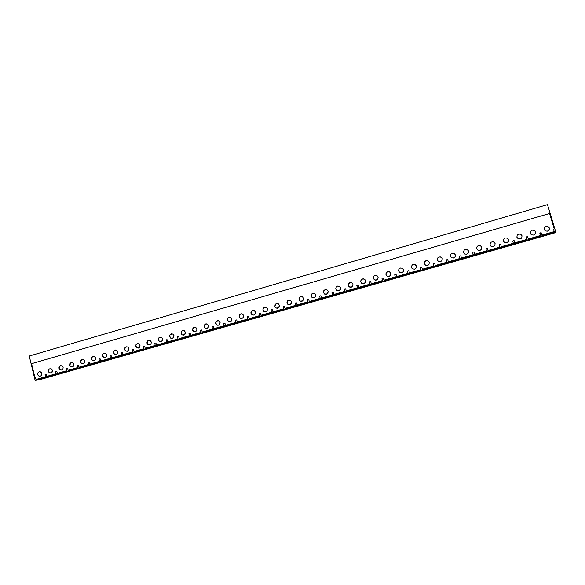 <?xml version="1.0" encoding="UTF-8"?>
<svg xmlns="http://www.w3.org/2000/svg" width="585" height="585" viewBox="0 0 585 585"><rect width="100%" height="100%" fill="white"/><g stroke="black" fill="none" stroke-linecap="round" stroke-linejoin="round"><path stroke-width="0.88" d="M554.609 232.932L555.75 231.901L35.122 380.367L39.21 379.819L554.609 232.932L39.21 379.819L35.122 380.367L555.75 231.901L547.494 204.633L29.25 356.031L35.122 380.367L29.25 356.031L547.494 204.633L555.75 231.901L554.609 232.932M544.109 229.444L545.388 230.965L547.436 231.163L549.052 229.92L549.286 227.96L548.803 227.082L547.004 226.154L545.951 226.249L544.342 227.492L544.109 229.444L544.342 227.492L545.951 226.249L547.004 226.154L548.803 227.082L549.373 228.962L549.052 229.92L547.436 231.163L545.388 230.965L544.109 229.444M541.981 235.09L541.322 232.91L541.981 235.09L554.229 231.594L553.571 229.408L554.222 228.925L549.556 213.51L31.568 363.673L34.888 377.435L35.517 377.515L35.985 379.468L45.491 376.755L45.016 374.802L45.528 374.393L46.156 374.473L46.632 376.426L56.182 373.705L55.707 371.746L56.218 371.336L56.855 371.416L57.33 373.376L66.939 370.634L66.456 368.667L66.975 368.257L67.611 368.338L68.094 370.305L77.761 367.548L77.271 365.574L77.798 365.164L78.434 365.245L78.924 367.212L88.642 364.44L88.152 362.466L88.671 362.049L89.322 362.13L89.812 364.111L99.582 361.318L99.092 359.336L99.618 358.919L100.269 359L100.759 360.982L110.594 358.181L110.097 356.192L110.623 355.775L111.274 355.855L111.772 357.844L121.665 355.022L121.161 353.026L121.695 352.609L122.353 352.689L122.85 354.678L132.802 351.841L132.298 349.845L132.832 349.428L133.49 349.501L133.994 351.505L143.998 348.645L143.493 346.642L144.027 346.225L144.692 346.298L145.204 348.302L155.266 345.435L154.754 343.424L155.296 343L155.961 343.081L156.473 345.084L166.601 342.196L166.082 340.185L166.623 339.761L167.295 339.841L167.815 341.852L178.001 338.949L177.474 336.931L178.023 336.499L178.703 336.58L179.222 338.598L189.467 335.673L188.94 333.655L189.489 333.223L190.169 333.296L190.695 335.322L200.999 332.382L200.472 330.357L201.021 329.925L201.708 329.998L202.234 332.031L212.604 329.07L212.07 327.037L212.626 326.605L213.313 326.686L213.847 328.719L224.274 325.743L223.741 323.702L224.296 323.271L224.991 323.344L225.525 325.384L236.018 322.393L235.477 320.346L236.04 319.915L236.735 319.988L237.276 322.028L247.828 319.022L247.28 316.975L247.85 316.536L248.552 316.609L249.1 318.657L259.711 315.629L259.162 313.575L259.733 313.136L260.435 313.209L260.99 315.264L271.667 312.222L271.111 310.16L271.689 309.721L272.398 309.794L272.954 311.849L283.696 308.785L283.133 306.723L283.71 306.277L284.427 306.35L284.983 308.419L295.798 305.333L295.235 303.264L295.813 302.818L296.529 302.891L297.092 304.961L307.966 301.86L307.403 299.783L307.988 299.337L308.712 299.41L309.275 301.487L320.222 298.365L319.644 296.281L320.229 295.834L320.96 295.908L321.531 297.992L332.543 294.847L331.966 292.763L332.558 292.31L333.289 292.383L333.867 294.474L344.938 291.308L344.36 289.217L344.953 288.763L345.691 288.836L346.276 290.928L357.42 287.754L356.828 285.655L357.428 285.202L358.174 285.268L358.759 287.367L369.969 284.171L369.376 282.065L369.976 281.612L370.729 281.677L371.321 283.783L382.597 280.566L382.005 278.453L382.612 277.999L383.365 278.065L383.957 280.178L395.306 276.939L394.707 274.826L395.314 274.365L396.074 274.431L396.674 276.551L408.096 273.29L407.496 271.169L408.103 270.709L408.864 270.775L409.471 272.895L420.966 269.619L420.359 267.491L420.973 267.031L421.741 267.096L422.348 269.224L433.916 265.926L433.302 263.791L433.924 263.323L434.692 263.396L435.306 265.524L446.947 262.204L446.326 260.069L446.947 259.601L447.73 259.667L448.351 261.802L460.059 258.46L459.437 256.318L460.066 255.85L460.848 255.916L461.47 258.058L473.258 254.694L472.629 252.544L473.258 252.077L474.047 252.142L474.676 254.292L486.537 250.906L485.901 248.749L486.537 248.281L487.327 248.347L487.963 250.504L499.904 247.097L499.261 244.932L499.904 244.457L500.702 244.523L501.338 246.687L513.352 243.258L512.709 241.086L513.352 240.611L514.156 240.676L514.8 242.841L526.895 239.397L526.244 237.217L526.888 236.742L527.692 236.801L528.343 238.98L540.518 235.506L539.86 233.327L540.511 232.845L541.322 232.91L539.86 233.327L540.518 235.506L528.343 238.98L527.692 236.801L526.888 236.742L526.244 237.217L526.895 239.397L514.8 242.841L514.156 240.676L513.352 240.611L512.709 241.086L513.352 243.258L501.338 246.687L500.702 244.523L499.904 244.457L499.261 244.932L499.904 247.097L487.963 250.504L487.327 248.347L486.537 248.281L485.901 248.749L486.537 250.906L474.676 254.292L474.047 252.142L473.258 252.077L472.629 252.544L473.258 254.694L461.47 258.058L460.848 255.916L460.066 255.85L459.437 256.318L460.059 258.46L448.351 261.802L447.73 259.667L446.947 259.601L446.326 260.069L446.947 262.204L435.306 265.524L434.692 263.396L433.924 263.323L433.302 263.791L433.916 265.926L422.348 269.224L421.741 267.096L420.973 267.031L420.359 267.491L420.966 269.619L409.471 272.895L408.864 270.775L408.103 270.709L407.496 271.169L408.096 273.29L396.674 276.551L396.074 274.431L395.314 274.365L394.707 274.826L395.306 276.939L383.957 280.178L383.365 278.065L382.612 277.999L382.005 278.453L382.597 280.566L371.321 283.783L370.729 281.677L369.976 281.612L369.376 282.065L369.969 284.171L358.759 287.367L358.174 285.268L357.428 285.202L356.828 285.655L357.42 287.754L346.276 290.928L345.691 288.836L344.953 288.763L344.36 289.217L344.938 291.308L333.867 294.474L333.289 292.383L332.558 292.31L331.966 292.763L332.543 294.847L321.531 297.992L320.96 295.908L320.229 295.834L319.644 296.281L320.222 298.365L309.275 301.487L308.712 299.41L307.988 299.337L307.403 299.783L307.966 301.86L297.092 304.961L296.529 302.891L295.813 302.818L295.235 303.264L295.798 305.333L284.983 308.419L284.427 306.35L283.71 306.277L283.133 306.723L283.696 308.785L272.954 311.849L272.398 309.794L271.689 309.721L271.111 310.16L271.667 312.222L260.99 315.264L260.435 313.209L259.733 313.136L259.162 313.575L259.711 315.629L249.1 318.657L248.552 316.609L247.85 316.536L247.28 316.975L247.828 319.022L237.276 322.028L236.735 319.988L236.04 319.915L235.477 320.346L236.018 322.393L225.525 325.384L224.991 323.344L224.296 323.271L223.741 323.702L224.274 325.743L213.847 328.719L213.313 326.686L212.626 326.605L212.07 327.037L212.604 329.07L202.234 332.031L201.708 329.998L201.021 329.925L200.472 330.357L200.999 332.382L190.695 335.322L190.169 333.296L189.489 333.223L188.94 333.655L189.467 335.673L179.222 338.598L178.703 336.58L178.023 336.499L177.474 336.931L178.001 338.949L167.815 341.852L167.295 339.841L166.623 339.761L166.082 340.185L166.601 342.196L156.473 345.084L155.961 343.081L155.296 343L154.754 343.424L155.266 345.435L145.204 348.302L144.692 346.298L144.027 346.225L143.493 346.642L143.998 348.645L133.994 351.505L133.49 349.501L132.832 349.428L132.298 349.845L132.802 351.841L122.85 354.678L122.353 352.689L121.695 352.609L121.161 353.026L121.665 355.022L111.772 357.844L111.274 355.855L110.623 355.775L110.097 356.192L110.594 358.181L100.759 360.982L100.269 359L99.618 358.919L99.092 359.336L99.582 361.318L89.812 364.111L89.322 362.13L88.671 362.049L88.152 362.466L88.642 364.44L78.924 367.212L78.434 365.245L77.798 365.164L77.271 365.574L77.761 367.548L68.094 370.305L67.611 368.338L66.975 368.257L66.456 368.667L66.939 370.634L57.33 373.376L56.855 371.416L56.218 371.336L55.707 371.746L56.182 373.705L46.632 376.426L46.156 374.473L45.528 374.393L45.016 374.802L45.491 376.755L35.985 379.468L35.517 377.515L34.888 377.435L31.568 363.673L549.556 213.51L554.222 228.925L553.571 229.408L554.229 231.594L541.981 235.09M535.604 231.879L535.37 233.832L533.769 235.068L531.736 234.87L530.939 234.234L530.376 232.362L531.37 230.644L532.299 230.168L534.332 230.366L535.604 231.879L534.332 230.366L532.299 230.168L530.697 231.411L530.419 233.203L531.736 234.87L533.769 235.068L535.37 233.832L535.604 231.879M522.017 235.777L521.783 237.715L520.189 238.951L518.171 238.753L516.906 237.239L517.14 235.302L518.734 234.066L520.752 234.263L522.017 235.777L520.752 234.263L519.765 233.971L517.813 234.534L517.14 235.302L516.891 237.181L518.171 238.753L519.158 239.046L521.111 238.483L521.783 237.715L522.017 235.777M508.511 239.645L508.599 240.632L507.612 242.344L505.667 242.899L504.687 242.607L503.904 241.978L503.356 240.113L504.336 238.402L505.25 237.941L507.253 238.139L508.511 239.645L507.253 238.139L505.25 237.941L503.67 239.17L503.444 241.137L504.687 242.607L506.698 242.804L508.277 241.583L508.511 239.645M495.093 243.492L494.866 245.415L493.287 246.643L491.298 246.439L490.047 244.932L490.281 243.009L490.947 242.248L492.877 241.693L493.85 241.985L495.093 243.492L494.625 242.614L492.877 241.693L490.947 242.248L489.967 243.952L490.515 245.81L491.298 246.439L493.287 246.643L494.866 245.415L495.093 243.492M481.762 247.309L481.528 249.232L479.963 250.446L477.989 250.248L476.746 248.742L476.98 246.826L478.545 245.605L480.526 245.81L481.762 247.309L480.526 245.81L478.545 245.605L477.638 246.066L476.665 247.762L476.746 248.742L477.989 250.248L478.954 250.541L480.87 249.992L481.843 248.289L481.762 247.309M468.512 251.104L468.285 253.02L466.728 254.234L464.761 254.029L463.532 252.53L463.452 251.557L464.417 249.861L466.325 249.312L467.283 249.605L468.512 251.104L468.051 250.234L466.325 249.312L464.417 249.861L463.452 251.557L463.642 252.837L464.761 254.029L466.728 254.234L468.285 253.02L468.512 251.104M455.349 254.877L455.123 256.786L453.572 257.992L451.62 257.788L450.399 256.296L450.318 255.323L451.284 253.634L453.178 253.093L454.128 253.385L455.349 254.877L454.128 253.385L452.176 253.181L451.284 253.634L450.318 255.323L450.552 256.683L451.62 257.788L453.572 257.992L455.123 256.786L455.349 254.877M442.267 258.621L442.041 260.53L440.505 261.729L438.56 261.524L437.346 260.033L437.58 258.131L438.223 257.385L440.11 256.844L441.053 257.137L442.267 258.621L441.814 257.758L440.11 256.844L438.223 257.385L437.273 259.06L437.543 260.508L438.56 261.524L440.505 261.729L442.041 260.53L442.267 258.621M429.273 262.351L429.039 264.252L427.511 265.444L425.58 265.239L424.381 263.747L424.608 261.853L426.136 260.654L428.066 260.859L429.273 262.351L428.066 260.859L426.136 260.654L425.251 261.107L424.608 261.853L424.381 263.747L425.58 265.239L426.523 265.531L428.395 264.998L429.039 264.252L429.273 262.351M416.352 266.051L416.125 267.945L414.604 269.137L412.688 268.924L411.496 267.44L411.416 266.475L412.359 264.808L414.217 264.274L415.153 264.566L416.352 266.051L415.906 265.188L414.217 264.274L412.359 264.808L411.416 266.475L411.942 268.303L412.688 268.924L414.604 269.137L416.125 267.945L416.352 266.051M403.511 269.729L403.284 271.615L401.778 272.8L399.869 272.595L398.685 271.111L398.911 269.224L399.548 268.486L400.418 268.04L402.326 268.244L403.511 269.729L402.326 268.244L400.418 268.04L398.911 269.224L398.612 270.146L399.007 271.813L399.869 272.595L401.778 272.8L403.284 271.615L403.511 269.729M390.758 273.385L390.531 275.264L389.025 276.449L387.138 276.237L385.961 274.76L386.188 272.881L387.687 271.696L389.573 271.908L390.758 273.385L389.573 271.908L388.652 271.615L386.817 272.142L385.881 273.802L386.327 275.528L387.138 276.237L389.025 276.449L389.895 276.003L390.531 275.264L390.758 273.385M378.078 277.019L377.851 278.891L376.36 280.069L374.48 279.857L373.31 278.387L373.537 276.508L375.022 275.33L376.908 275.542L378.078 277.019L376.908 275.542L375.022 275.33L374.166 275.776L373.537 276.508L373.31 278.387L374.48 279.857L375.394 280.149L377.223 279.63L378.151 277.977L378.078 277.019M365.479 280.624L365.252 282.496L363.768 283.666L361.896 283.454L360.74 281.985L360.967 280.12L362.444 278.943L364.316 279.155L365.479 280.624L365.033 279.762L363.402 278.862L361.589 279.389L360.667 281.027L361.172 282.84L361.896 283.454L362.81 283.747L364.623 283.228L365.252 282.496L365.479 280.624M352.952 284.215L352.726 286.08L351.256 287.25L349.399 287.03L348.243 285.568L348.17 284.61L349.091 282.972L349.94 282.533L351.797 282.745L352.952 284.215L351.797 282.745L349.94 282.533L348.17 284.61L348.755 286.511L351.256 287.25L352.726 286.08L352.952 284.215M340.507 287.783L340.28 289.641L338.817 290.803L336.975 290.584L335.827 289.122L336.053 287.264L337.516 286.102L339.358 286.314L340.507 287.783L339.358 286.314L337.516 286.102L336.667 286.54L335.753 288.171L336.251 289.97L336.975 290.584L338.817 290.803L339.666 290.365L340.507 287.783M328.141 291.323L327.914 293.18L326.459 294.335L324.624 294.123L323.483 292.661L323.71 290.811L325.165 289.648L327 289.867L328.141 291.323L327.556 290.299L326.101 289.575L324.324 290.087L323.483 292.661L324.624 294.123L327.3 293.904L328.141 291.323M315.841 294.847L315.615 296.697L314.167 297.853L312.346 297.633L311.22 296.171L312.054 293.604L314.708 293.392L315.841 294.847L314.708 293.392L312.887 293.173L311.147 295.228L311.871 297.275L314.167 297.853L315.615 296.697L315.841 294.847M303.622 298.35L303.396 300.193L301.962 301.341L300.149 301.121L299.03 299.666L299.249 297.823L300.69 296.675L302.496 296.895L303.622 298.35L302.95 297.224L301.619 296.602L299.856 297.107L298.957 298.723L300.149 301.121L302.789 300.909L303.622 298.35M291.476 301.831L291.257 303.666L289.824 304.807L288.025 304.588L286.906 303.14L287.133 301.304L288.559 300.163L290.365 300.376L291.476 301.831L290.365 300.376L287.74 300.588L286.906 303.14L288.025 304.588L290.65 304.383L291.476 301.831M279.403 305.29L279.184 307.118L277.758 308.258L275.974 308.039L274.862 306.591L275.089 304.763L276.508 303.622L278.299 303.842L279.403 305.29L278.299 303.842L275.689 304.046L274.862 306.591L275.974 308.039L278.577 307.834L279.403 305.29M267.404 308.726L267.184 310.555L265.765 311.688L263.989 311.461L262.892 310.021L263.711 307.483L266.307 307.279L267.404 308.726L266.307 307.279L264.53 307.059L262.826 309.085L263.711 311.279L265.765 311.688L267.184 310.555L267.404 308.726M255.477 312.141L255.257 313.962L253.846 315.096L252.084 314.869L250.994 313.428L251.806 310.906L254.387 310.701L255.477 312.141L254.636 310.876L253.524 310.408L251.806 310.906L250.928 312.5L251.85 314.715L253.846 315.096L255.257 313.962L255.477 312.141M243.623 315.542L243.404 317.355L242 318.481L240.245 318.255L239.163 316.821L239.382 315.008L240.779 313.882L242.534 314.101L243.623 315.542L242.746 314.24L241.678 313.809L239.974 314.299L239.097 315.893L240.245 318.255L242.812 318.064L243.623 315.542M231.835 318.92L231.616 320.726L230.227 321.845L228.479 321.626L227.404 320.185L227.623 318.379L229.013 317.26L230.761 317.479L231.835 318.92L230.761 317.479L228.208 317.677L227.338 319.264L228.479 321.626L231.031 321.428L231.835 318.92M220.121 322.276L219.901 324.075L218.519 325.194L216.786 324.967L215.711 323.534L215.938 321.735L217.313 320.617L219.053 320.843L220.121 322.276L219.053 320.843L216.516 321.033L215.653 322.613L216.684 324.909L217.627 325.26L219.316 324.777L220.121 322.276M208.479 325.611L208.253 327.41L206.885 328.521L205.159 328.295L204.092 326.869L204.319 325.07L205.686 323.958L207.412 324.185L208.479 325.611L207.492 324.229L206.571 323.893L204.896 324.375L204.092 326.869L205.159 328.295L207.675 328.105L208.479 325.611M196.896 328.931L196.677 330.722L195.317 331.827L193.598 331.6L192.545 330.174L193.342 327.688L195.843 327.505L196.896 328.931L195.01 327.212L193.342 327.688L192.487 329.26L193.584 331.593L195.317 331.827L196.677 330.722L196.896 328.931M185.394 332.229L185.174 334.013L183.814 335.117L182.11 334.891L181.065 333.465L181.284 331.68L182.637 330.576L184.341 330.803L185.394 332.229L183.514 330.51L181.855 330.986L181.065 333.465L182.11 334.891L184.597 334.708L185.394 332.229M173.95 335.505L173.73 337.289L172.378 338.386L170.688 338.159L169.65 336.733L169.869 334.956L171.215 333.852L172.904 334.086L173.95 335.505L172.875 334.064L170.44 334.262L169.591 335.827L170.688 338.159L173.16 337.976L173.95 335.505M162.579 338.759L162.359 340.536L161.014 341.633L159.332 341.406L158.301 339.987L158.52 338.21L159.859 337.114L161.54 337.348L162.579 338.759L161.475 337.304L159.083 337.523L158.243 339.081L159.332 341.406L161.789 341.23L162.579 338.759M151.274 341.998L151.054 343.775L149.716 344.865L148.049 344.631L147.018 343.219L147.8 340.762L150.243 340.587L151.274 341.998L149.424 340.294L147.8 340.762L146.959 342.313L147.398 344.038L148.166 344.704L149.716 344.865L151.054 343.775L151.274 341.998M140.027 345.223L139.815 346.993L138.484 348.075L136.824 347.848L135.8 346.437L136.02 344.667L137.343 343.585L139.003 343.812L140.027 345.223L138.872 343.731L136.583 343.987L135.742 345.53L136.824 347.848L139.252 347.673L140.027 345.223M128.854 348.426L128.634 350.188L127.318 351.271L125.665 351.037L124.649 349.633L124.868 347.87L126.184 346.788L127.837 347.015L128.854 348.426L127.669 346.927L125.424 347.19L124.649 349.633L125.665 351.037L128.078 350.868L128.854 348.426M117.746 351.607L117.526 353.362L116.21 354.444L114.572 354.21L113.563 352.806L113.782 351.051L115.091 349.969L116.737 350.203L117.746 351.607L116.539 350.093L114.338 350.371L113.563 352.806L114.572 354.21L116.971 354.042L117.746 351.607M106.697 354.773L106.485 356.528L105.176 357.596L103.545 357.362L102.543 355.965L102.755 354.21L104.064 353.135L105.695 353.369L106.697 354.773L105.468 353.252L103.311 353.537L102.485 355.066L103.545 357.362L105.929 357.201L106.697 354.773M95.713 357.918L95.501 359.665L94.2 360.74L92.576 360.499L91.582 359.102L92.35 356.682L94.719 356.521L95.713 357.918L93.929 356.228L92.35 356.682L91.531 358.21L91.947 359.907L92.847 360.645L94.2 360.74L95.501 359.665L95.713 357.918M84.796 361.047L84.576 362.788L83.289 363.855L81.673 363.621L80.686 362.225L80.898 360.484L82.192 359.417L83.801 359.651L84.796 361.047L83.531 359.504L81.447 359.812L80.686 362.225L81.673 363.621L84.035 363.46L84.796 361.047M73.937 364.162L73.725 365.896L72.438 366.956L70.836 366.722L69.849 365.332L70.068 363.592L71.348 362.532L72.957 362.766L73.937 364.162L72.65 362.612L70.609 362.927L69.849 365.332L70.836 366.722L73.176 366.568L73.937 364.162M63.143 367.248L62.931 368.981L61.652 370.042L60.058 369.808L59.078 368.418L59.838 366.02L62.164 365.859L63.143 367.248L62.164 365.859L60.569 365.625L59.026 367.526L60.058 369.808L61.652 370.042L62.931 368.981L63.143 367.248M52.409 370.327L52.197 372.053L50.924 373.106L49.337 372.872L48.372 371.482L48.584 369.757L49.857 368.704L51.436 368.938L52.409 370.327L51.092 368.762L49.125 369.091L48.321 370.597L49.337 372.872L51.655 372.718L52.409 370.327M37.718 374.539C37.52 373.171 38.01 372.25 39.195 371.767C40.445 371.548 41.294 372.089 41.74 373.384C41.937 374.751 41.447 375.68 40.263 376.155C39.012 376.374 38.164 375.833 37.718 374.539L39.071 376.111L40.263 376.155C41.447 375.68 41.937 374.751 41.74 373.384L40.402 371.811L39.195 371.767C38.01 372.25 37.52 373.171 37.718 374.539"/></g></svg>
